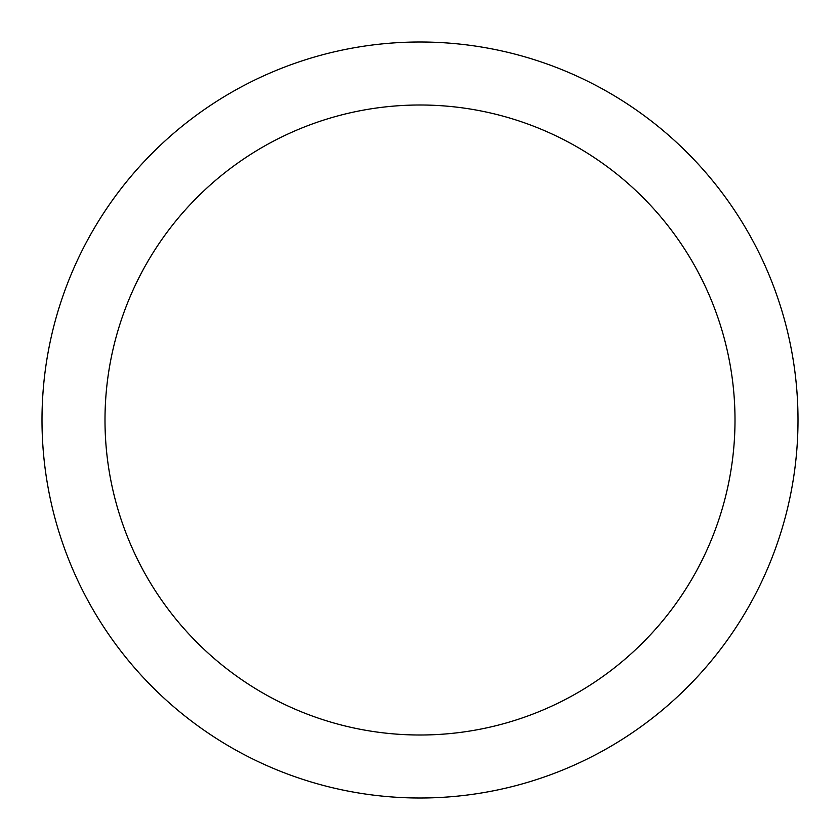 <?xml version="1.0" encoding="UTF-8"?>
<svg xmlns="http://www.w3.org/2000/svg" width="840" height="840" viewBox="0 0 840 840"><rect width="100%" height="100%" fill="white"/><g stroke="black" fill="none" stroke-linecap="round" stroke-linejoin="round"><path stroke-width="1.26" d="M420 42A378 378 0 0 1 747.359 609A378 378 0 0 1 92.642 609A378 378 0 0 1 420 42M420 105A315 315 0 0 1 692.8 577.5A315 315 0 0 1 147.2 577.5A315 315 0 0 1 420 105"/></g></svg>
